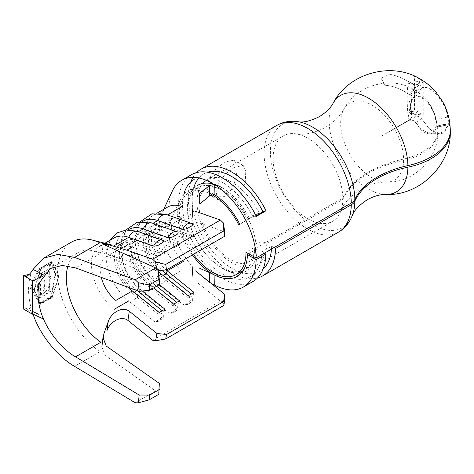 <?xml version="1.0" encoding="UTF-8"?>
<svg xmlns="http://www.w3.org/2000/svg" width="474" height="474" viewBox="0 0 474 474"><rect width="100%" height="100%" fill="white"/><g stroke="black" fill="none" stroke-linecap="round" stroke-linejoin="round"><path stroke-width="0.36" stroke-dasharray="2.37 1.78" d="M250.55 217.222A6.849 0.628 -26.3 0 0 248.192 218.958A6.849 0.628 -26.3 0 0 249.49 218.721L259.177 213.128A6.849 0.628 -26.3 0 0 250.55 217.222M222.235 187.828A49.308 28.47 60 0 1 249.49 218.721M238.819 273.071A49.308 28.47 60 0 1 222.235 268.343A49.308 28.47 60 0 1 191.567 191.229M193.22 189.013A49.308 28.47 60 0 1 197.581 185.381L187.9 190.975A49.308 28.47 60 0 1 212.548 193.416M202.902 183.42A49.308 28.47 60 0 0 201.183 223.746A49.308 28.47 60 0 0 231.916 262.75A49.308 28.47 60 0 0 256.57 265.191A49.308 28.47 60 0 0 266.779 243.322A6.849 4.023 0.9 0 0 257.092 243.221A6.849 4.023 0.9 0 0 255.089 246.012A6.849 4.023 0.9 0 0 257.092 248.915A49.308 28.47 60 0 1 246.889 270.784A49.308 28.47 60 0 1 241.562 272.746M206.421 180.316A49.308 28.47 60 0 1 207.268 179.794A49.308 28.47 60 0 1 231.916 182.235A49.308 28.47 60 0 1 259.177 213.128M234.346 167.423L243.221 165.367L245.793 170.954L245.283 181.749L241.604 193.694L234.346 202.09L221.992 202.137L216.363 194.79L217.584 184.38L224.907 174.545L234.346 167.423M266.779 243.322L342.832 199.412A49.308 28.47 60 0 1 340.693 211.38A49.308 28.47 60 0 1 332.624 221.281A49.308 28.47 60 0 1 307.97 218.84A49.308 28.47 60 0 1 275.761 175.392A49.308 28.47 60 0 1 283.322 135.884A49.308 28.47 60 0 1 295.93 133.852A49.308 28.47 60 0 1 307.97 138.325A49.308 28.47 60 0 1 342.832 198.008A97.928 55.541 179.1 0 1 368.47 172.222A97.928 55.541 179.1 0 1 403.611 159.074A52.733 29.909 -0.9 0 0 437.976 130.433A52.733 29.909 -0.9 0 0 437.306 125.93L449.168 123.708L447.468 117.078C447.124 103.427 428.597 82.429 421.73 87.903L415.188 85.871C406.87 79.697 398.012 75.757 388.621 74.057C396.098 75.407 403.321 78.281 410.288 82.677L414.495 84.449L408.487 83.347M342.832 199.412A97.928 57.514 -179.1 0 1 368.47 173.235A97.928 57.514 -179.1 0 1 403.611 160.342A52.733 30.97 0.9 0 0 437.976 131.926A52.733 30.97 0.9 0 0 437.306 126.712L436.412 125.859C435.002 133.946 430.682 135.925 423.442 131.796L420.989 129.858L413.926 120.372L409.346 120.278L385.119 134.106A42.299 24.423 -120 0 1 385.066 134.012L410.182 119.341L412.214 116.545L411.379 114.133L410.757 114.121L411.764 114.139C409.939 108.433 409.939 103.776 411.764 100.174L410.757 99.03A18.053 10.422 -120 0 0 410.757 114.121M224.901 196.633L232.414 188.385L236.473 176.654L237.053 165.936L234.162 160.135L224.901 161.966L215.706 169.23L208.761 179.326L207.618 189.724L212.933 196.906L224.901 196.633M196.645 172.577A61.632 35.586 -120 0 0 192.977 177.412M190.886 181.844A61.632 35.586 -120 0 0 231.916 272.817A61.632 35.586 -120 0 0 257.512 278.001M192.403 254.899A49.308 28.47 60 0 1 180.487 199.347A49.308 28.47 60 0 1 187.9 190.975M239.808 224.315L247.387 219.669A47.252 27.279 -120 0 0 221.263 190.062A47.252 27.279 -120 0 0 197.64 187.722A47.252 27.279 -120 0 0 190.4 225.583A47.252 27.279 -120 0 0 221.263 267.223A47.252 27.279 -120 0 0 244.892 269.564A47.252 27.279 -120 0 0 254.674 247.256L245.959 252.287M254.674 247.256L256.126 248.068A49.308 28.47 -120 0 0 248.524 219.278M256.126 248.068L342.832 198.008M248.649 253.791L257.092 248.915M421.73 119.033L415.609 122.381L421.736 129.781L429.124 133.17L435.559 127.222L436.643 125.693L448.44 123.643L448.084 123.998C445.779 135.173 439.481 136.737 429.183 128.691L421.315 118.387L429.551 128.851L439.232 133.443L444.867 131.085L448.084 123.998L449.168 124.656A65.056 38.21 -179.1 0 1 450.294 131.156M410.182 119.341L388.621 132.021L415.188 116.871C417.458 115.792 419.502 116.302 421.315 118.387M417.653 115.075L420.071 113.659L411.296 111.112C409.098 112.237 408.108 114.838 408.321 118.903C406.781 102.882 406.781 90.688 408.321 82.31M421.315 87.992C423.584 87.003 426.209 87.175 429.183 88.514C437.958 92.169 447.26 107.29 448.084 119.217M412.214 116.545L410.644 106.212L412.214 98.041L411.379 99.303L410.757 99.03M412.214 98.041L410.182 95.41C402.302 89.497 393.93 86.102 385.066 85.231A42.299 24.423 -120 0 1 385.119 85.202C393.598 86.001 401.674 89.112 409.346 94.539L413.926 96.572C415.911 95.475 418.264 95.558 420.989 96.803L423.442 98.242C430.682 104.073 435.008 112 436.412 122.025L437.306 125.93M413.926 96.572L415.609 96.874C421.137 93.289 434.877 108.866 435.559 119.489L436.412 122.025M449.168 123.708A65.056 36.901 179.1 0 1 450.3 130.243M411.379 99.303L411.882 99.978C410.206 103.545 410.206 108.268 411.882 114.145L411.379 114.133M411.9 114.062L413.221 113.245C411.337 112.018 410.49 109.66 410.668 106.176C410.49 103.616 411.343 100.932 413.221 98.13L411.9 100.097M415.609 122.381L413.926 120.372M449.168 124.656L437.306 126.712M264.314 253.229L261.932 251.807A56.151 32.422 60 0 1 250.313 276.715A56.151 32.422 60 0 1 222.235 273.936A56.151 32.422 60 0 1 183.829 194.275M273.996 247.635L271.62 246.213L261.932 251.807M191.419 174.71A61.632 35.586 -120 0 0 181.969 224.095A61.632 35.586 -120 0 0 222.235 278.404A61.632 35.586 -120 0 0 253.051 281.461M212.548 283.997A61.632 35.586 60 0 1 172.459 190.791M211.765 194.654A47.252 27.279 -120 0 0 188.925 192.752A47.252 27.279 -120 0 0 193.445 254.301M247.387 219.669L239.708 224.107M256.031 215.83L253.276 217.418L256.304 216.381M198.873 177.999A56.151 32.422 60 0 1 203.844 173.863L194.156 179.45A56.151 32.422 60 0 1 222.235 182.235A56.151 32.422 60 0 1 253.276 217.418M263.266 268.734A56.151 32.422 60 0 1 259.995 271.122A56.151 32.422 60 0 1 231.916 268.343A56.151 32.422 60 0 1 193.83 187.55M203.844 173.863A56.151 32.422 60 0 1 207.547 172.228M271.62 246.213A56.151 32.422 60 0 1 271.495 249.081M183.639 261.298A27.391 15.814 60 0 1 169.609 222.33A27.391 15.814 60 0 1 173.674 217.779A27.391 15.814 60 0 1 183.639 217.4L167.162 226.916A27.391 15.814 -120 0 0 157.196 227.295A27.391 15.814 -120 0 0 152.207 246.124A27.391 15.814 -120 0 0 166.06 269.884M142.668 235.679L151.413 230.631A27.391 15.814 -120 0 1 161.379 230.251L188.231 239.672L194.014 236.33L167.162 226.916L166.178 223.876L161.338 226.667L161.379 230.251L152.634 235.305L151.65 232.26L146.81 235.057L146.851 238.641A27.391 15.814 -120 0 0 136.885 239.02L128.14 244.069A27.391 15.814 -120 0 1 138.106 243.689L146.851 238.641L173.703 248.056L179.486 244.72L152.634 235.305A27.391 15.814 -120 0 0 142.668 235.679A27.391 15.814 -120 0 0 137.833 255.225A27.391 15.814 -120 0 0 152.634 279.198L159.288 284.542M136.885 239.02A27.391 15.814 -120 0 0 132.056 258.567A27.391 15.814 -120 0 0 146.851 282.534L153.594 287.955M125.557 246.273A27.391 15.814 -120 0 0 138.106 287.582L142.354 290.995M101.27 277.373A27.391 15.814 60 0 1 115.846 256.541M132.323 247.031L159.175 256.446L164.958 253.11L138.106 243.689L137.122 240.65L132.282 243.44L132.323 247.031A27.391 15.814 -120 0 0 122.357 247.404A27.391 15.814 -120 0 0 128.573 287.434M151.413 230.631A27.391 15.814 -120 0 0 158.589 271.655M114.246 237.859A39.721 22.93 -120 0 0 106.052 254.55A39.721 22.93 -120 0 0 128.697 300.954L154.115 321.301C155.922 322.006 157.836 321.769 159.857 320.59L163.317 317.764L163.329 315.423A9.93 4.521 -51.2 0 1 158.115 320.199A9.93 4.521 -51.2 0 1 153.647 321.017C156.325 321.822 158.577 321.396 160.39 319.749L163.317 317.764M115.893 246.794A39.721 22.93 -120 0 0 138.378 295.367L163.329 315.423M128.774 229.469A39.721 22.93 -120 0 0 120.574 246.16A39.721 22.93 -120 0 0 143.219 292.571L168.643 312.917C170.45 313.616 172.364 313.379 174.385 312.206L177.839 309.38L177.857 307.039A9.93 4.521 -51.2 0 1 172.643 311.815A9.93 4.521 -51.2 0 1 168.175 312.627C170.853 313.433 173.105 313.012 174.918 311.359L177.839 309.38M177.857 232.082L152.906 223.331A39.721 22.93 -120 0 0 138.455 223.882A39.721 22.93 -120 0 0 131.452 252.221A39.721 22.93 -120 0 0 152.906 286.977L177.857 307.039M143.296 221.085A39.721 22.93 -120 0 0 135.102 237.776A39.721 22.93 -120 0 0 157.747 284.181L183.171 304.527C184.978 305.232 186.892 304.995 188.913 303.816L192.367 300.99L192.385 298.65A9.93 4.521 -51.2 0 1 187.171 303.425A9.93 4.521 -51.2 0 1 182.697 304.243C185.381 305.049 187.627 304.622 189.446 302.975L192.367 300.99M192.385 223.692L167.435 214.941A39.721 22.93 -120 0 0 152.983 215.492A39.721 22.93 -120 0 0 145.974 243.832A39.721 22.93 -120 0 0 167.435 278.588L192.385 298.65M195.128 280.792L220.41 301.12L223.367 301.654L223.817 305.416M152.622 340.255L220.41 301.12M102.811 244.945A39.721 22.93 -120 0 0 102.005 245.2M104.861 243.275L99.718 246.243A39.721 22.93 -120 0 0 92.714 274.582A39.721 22.93 -120 0 0 114.169 309.344M163.329 240.466L138.378 231.721A39.721 22.93 -120 0 0 123.927 232.266A39.721 22.93 -120 0 0 116.231 244.507M167.512 207.108A39.721 22.93 -120 0 0 161.628 213.673A39.721 22.93 -120 0 0 181.963 270.204L167.435 278.588A9.93 4.521 -51.2 0 1 157.747 284.181L152.906 286.977A9.93 4.521 -51.2 0 1 143.219 292.571L138.378 295.367A9.93 4.521 -51.2 0 1 128.697 300.954M214.171 284.939L209.561 282.652M224.747 294.348L223.367 301.654M195.892 221.702L224.747 231.822M158.31 270.796L156.953 270.956L156.651 268.989M108.262 254.911L129.284 261.251L156.953 270.956M101.898 346.796L105.068 355.346L155.679 390.949L158.535 391.145L158.814 394.291M71.497 242.096A67.112 38.75 -120 0 0 60.287 292.553A67.112 38.75 -120 0 0 99.901 351.708L74.548 366.349M33.032 314.114L29.915 310.162L25.981 310.476L31.017 307.561C27.741 294.792 27.741 283.612 31.017 274.013L29.204 274.41M25.981 276.923L31.017 274.013M39.532 303.763L30.478 288.47C32.724 281.153 35.74 274.505 39.532 268.539L51.642 261.547C52.087 265.073 53.426 269.196 55.659 273.931L51.642 296.771L39.532 303.763L40.409 304.267L52.513 297.275L51.642 296.771M67.966 265.867A54.783 31.628 60 0 1 77.659 252.766A54.783 31.628 60 0 1 94.67 251.125A54.783 31.628 60 0 1 100.843 253.317L75.573 267.905M135.203 402.764L155.679 390.949M159.311 383.383L158.535 391.145M106.152 255.711L159.311 279.701M194.014 236.33L193.031 233.291L188.19 236.088L161.338 226.667A31.16 17.988 -120 0 0 149.997 227.099A31.16 17.988 -120 0 0 144.505 249.33A31.16 17.988 -120 0 0 161.338 276.597L188.19 298.187L188.231 295.735M191.277 293.981L193.031 295.391L188.19 298.187M194.014 292.399L193.031 295.391M193.031 233.291L166.178 223.876A31.16 17.988 -120 0 0 154.844 224.303A31.16 17.988 -120 0 0 162.369 270.322M188.19 236.088L188.231 239.672M179.486 244.72L178.502 241.675L173.662 244.471L146.81 235.057A31.16 17.988 -120 0 0 135.475 235.489A31.16 17.988 -120 0 0 129.977 257.72A31.16 17.988 -120 0 0 146.81 284.987L173.662 306.571L173.703 304.124M176.749 302.365L178.502 303.781L173.662 306.571M178.502 241.675L151.65 232.26A31.16 17.988 -120 0 0 140.316 232.693A31.16 17.988 -120 0 0 134.817 254.923A31.16 17.988 -120 0 0 151.65 282.19L156.633 286.195M179.486 300.789L178.502 303.781M173.662 244.471L173.703 248.056M117.362 247.238A31.16 17.988 -120 0 0 132.282 293.37L159.134 314.961L159.175 312.508M162.221 310.754L163.974 312.165L159.134 314.961M120.396 248.151A31.16 17.988 -120 0 0 137.122 290.58L137.11 290.586M164.958 309.172L163.974 312.165M164.958 253.11L163.974 250.065L159.134 252.861L132.282 243.44A31.16 17.988 -120 0 0 120.947 243.873L125.788 241.076A31.16 17.988 -120 0 0 123.554 242.807M163.974 250.065L137.122 240.65A31.16 17.988 -120 0 0 125.788 241.076M159.134 252.861L159.175 256.446M31.017 307.561L23.7 309.161M385.119 85.202L381.143 78.376L385.066 85.231M415.188 85.871L409.346 94.539M381.143 78.376L388.621 74.057M410.182 95.41L417.653 84.295L414.495 84.449M385.066 134.012L388.621 132.021M409.346 120.278L415.188 116.871M381.143 136.34L385.119 134.106M435.559 127.222L447.468 125.284M415.609 96.874L421.73 87.903M447.468 117.078L435.559 119.489M411.296 80.841L420.071 81.611L413.221 98.13M420.071 81.611L417.653 84.295M413.221 113.245L413.915 114.281L420.071 113.659M423.229 81.332L414.513 76.302L414.513 109.85L423.229 114.88L423.229 81.332L413.915 96.637M413.915 114.281L423.229 114.88M52.513 297.275L59.049 275.892L52.513 262.051L40.409 269.042L33.867 290.426L30.478 288.47M33.867 290.426L40.409 304.267M59.049 275.892L55.659 273.931M52.513 262.051L51.642 261.547M40.409 269.042L39.532 268.539M40.723 303.52L52.193 296.902L58.521 276.194L52.193 262.797L40.723 269.416L34.395 290.124L40.723 303.52L39.692 302.927L31.006 288.168L39.692 268.817L51.162 262.199L55.132 274.239L51.162 296.303L39.692 302.927M34.395 290.124L31.006 288.168M42.103 274.855L37.772 277.355A67.112 38.75 60 0 1 38.104 275.139L48.544 269.108A67.112 38.75 60 0 1 49.586 264.539L50.777 263.852A67.112 38.75 -120 0 0 49.012 275.578L47.815 276.265A67.112 38.75 60 0 1 48.212 271.329L44.52 273.462M44.2 280.205A67.112 38.75 -120 0 0 45.048 291.38L48.626 289.312A67.112 38.75 60 0 1 47.779 277.965L48.976 277.278A67.112 38.75 -120 0 0 50.274 291.291L38.637 298.01A67.112 38.75 60 0 1 37.339 284.169L38.53 283.482A67.112 38.75 -120 0 0 39.383 294.65L43.857 292.067A67.112 38.75 60 0 1 43.004 280.898L44.2 280.205L46.132 281.325L44.941 282.012L43.004 280.898M52.193 296.902L51.162 296.303M58.521 276.194L55.132 274.239M52.193 262.797L51.162 262.199M40.723 269.416L39.692 268.817M42.423 276.401L49.717 272.195L48.212 271.329M49.717 272.195L49.717 277.361L47.815 276.265M49.717 277.361L50.908 276.674L49.012 275.578M50.908 276.674L50.777 263.852M50.908 263.929L49.586 264.539M49.717 264.616L49.717 269.783L48.544 269.108M49.717 269.783L39.271 275.815L38.104 275.139M39.271 275.815L39.271 278.226M38.643 277.859L37.772 277.355M44.941 282.012L44.941 292.695L40.468 295.278L40.468 284.596L39.271 285.289L39.271 298.377L38.637 298.01M39.271 298.377L50.908 291.658L50.274 291.291M50.908 291.658L50.908 278.398L48.976 277.278M50.908 278.398L49.717 279.085L47.779 277.965M49.717 279.085L49.717 289.934L48.626 289.312M49.717 289.934L46.132 292.002L45.048 291.38M46.132 292.002L46.132 281.325M44.941 292.695L43.857 292.067M40.468 295.278L39.383 294.65M40.468 284.596L38.53 283.482M39.271 285.289L37.339 284.169M403.611 160.342A44.515 25.697 60 0 1 385.984 182.17A44.515 25.697 60 0 1 372.137 177.88A44.515 25.697 60 0 1 343.869 109.233A44.515 25.697 60 0 1 372.137 105.192A44.515 25.697 60 0 1 403.611 159.074M338.525 232.112A61.632 35.586 60 0 1 307.709 229.061A61.632 35.586 60 0 1 267.443 174.746A61.632 35.586 60 0 1 276.893 125.361M352.2 215.788A59.742 34.495 60 0 1 312.615 224.682A59.742 34.495 60 0 1 271.039 160.556A59.742 34.495 60 0 1 297.868 121.676M385.836 194.494A55.719 32.167 60 0 1 368.505 189.126A55.719 32.167 60 0 1 333.127 103.196M137.122 290.58L138.106 287.582L146.851 282.534L146.81 284.987L151.65 282.19L152.634 279.198L158.944 275.554M137.804 231.472A9.93 6.731 109.3 0 1 138.378 231.721L138.432 231.691M152.332 223.082A9.93 6.731 109.3 0 1 152.906 223.331L152.954 223.301M166.854 214.698A9.93 6.731 109.3 0 1 167.435 214.941L167.482 214.918M163.133 275.56L161.338 276.597L161.379 274.15M134.083 292.334L132.282 293.37L132.323 290.923M255.089 246.012C254.283 255.344 252.026 260.688 248.305 262.057L244.24 263.36C240.922 263.971 236.342 262.72 230.5 259.616C218.437 252.233 209.153 240.312 202.641 223.841C195.395 204.17 200.715 190.192 205.846 188.522L209.911 187.212C213.229 186.608 217.809 187.858 223.651 190.963C233.285 196.663 241.467 205.994 248.192 218.958M207.268 179.794L283.322 135.884M437.976 130.433L435.553 115.964L431.618 107.183C427.767 100.281 421.907 94.456 414.039 89.699C391.85 75.639 356.614 84.455 343.869 109.233C340.214 116 334.087 122.037 325.484 127.352C314.179 133.141 304.326 135.303 295.93 133.852M437.976 131.926C438.616 157.984 413.506 183.479 385.984 182.17C378.293 181.951 369.998 184.238 361.093 189.031C350.428 195.934 343.626 203.382 340.693 211.38M243.221 165.367L234.162 160.135M237.201 276.378L246.889 270.784M256.57 265.191L332.624 221.281M197.64 187.722L188.925 192.752M221.992 202.137L212.933 196.906M259.995 271.122L250.313 276.715M244.892 269.564L243.215 270.53M180.487 199.347L169.609 222.33M105.88 256.92L120.84 248.287M157.196 227.295L173.674 217.779M123.927 232.266L128.128 229.843M138.455 223.882L142.656 221.453M152.983 215.492L157.184 213.069M163.731 209.289L161.628 213.673M114.204 256.055L94.67 251.125M50.363 268.527L77.659 252.766M154.844 224.303L149.997 227.099M140.381 221.619L135.102 237.776M140.316 232.693L135.475 235.489M125.853 230.003L120.574 246.16M110.045 240.282L106.052 254.55M101.809 243.31L102.899 253.928M32.416 311.359L29.915 310.162M429.124 133.17L439.232 133.443"/><path stroke-width="0.71" d="M191.567 191.229A49.308 28.47 60 0 1 193.22 189.013M197.581 185.381A49.308 28.47 60 0 1 222.235 187.828M241.562 272.746A49.308 28.47 60 0 1 238.819 273.071M202.902 183.42A49.308 28.47 60 0 1 206.421 180.316M207.547 172.228A56.151 32.422 60 0 1 231.916 176.642A56.151 32.422 60 0 1 262.963 211.831L265.991 210.788A61.632 35.586 -120 0 0 231.916 172.169A61.632 35.586 -120 0 0 201.1 169.117A61.632 35.586 -120 0 0 196.645 172.577M192.977 177.412A61.632 35.586 -120 0 0 190.886 181.844M450.294 131.156A65.056 38.21 -179.1 0 1 450.3 132.116A65.056 38.21 -179.1 0 1 407.901 167.174A85.598 50.274 0.9 0 0 377.18 178.443A85.598 50.274 0.9 0 0 354.854 201.142A13.699 8.046 -179.1 0 1 351.281 204.774L275.495 248.53L273.996 247.635M407.901 165.58A55.719 32.167 60 0 0 368.505 98.142A55.719 32.167 60 0 0 333.127 103.196C348.983 72.611 392.158 61.454 420.201 79.022C426.262 82.577 431.411 86.813 435.653 91.725L442.278 100.992C447.296 109.5 449.974 119.252 450.3 130.243A65.056 36.901 179.1 0 1 407.901 165.58A85.598 48.549 -0.9 0 0 377.18 177.075A85.598 48.549 -0.9 0 0 354.854 199.436A13.699 7.768 179.1 0 1 351.281 203.014L256.126 257.957L245.959 252.287A47.252 27.279 -120 0 1 236.176 274.594A47.252 27.279 -120 0 1 212.548 272.254A47.252 27.279 -120 0 1 193.445 254.301M257.512 278.001A61.632 35.586 -120 0 0 262.732 275.868A61.632 35.586 -120 0 0 275.495 248.53M212.548 273.936A49.308 28.47 60 0 1 192.403 254.899M214.752 184.688L214.923 194.885L214.23 194.5L209.395 196.035L209.561 185.618L214.171 184.368L214.752 184.688A61.632 35.586 60 0 1 256.126 257.957M214.923 194.885A49.308 28.47 60 0 1 239.808 224.315L238.671 224.7A47.252 27.279 -120 0 0 212.548 195.092A47.252 27.279 -120 0 0 211.765 194.654M256.126 259.711A61.632 35.586 60 0 1 243.363 287.048L253.051 281.461A61.632 35.586 -120 0 0 265.807 254.117L256.126 259.711L247.41 254.502L248.649 253.791M247.41 254.502A49.308 28.47 60 0 1 237.201 276.378A49.308 28.47 60 0 1 214.923 275.21L214.752 285.206L214.171 284.939M209.561 282.652L209.395 272.556L214.923 275.21M265.807 254.117L264.314 253.229M243.363 287.048A61.632 35.586 60 0 1 214.752 285.206M163.731 209.289L172.459 190.791A61.632 35.586 60 0 1 181.732 180.298A61.632 35.586 60 0 1 212.548 183.355M265.991 210.788L256.304 216.381A61.632 35.586 -120 0 0 222.235 177.762A61.632 35.586 -120 0 0 191.419 174.71L181.732 180.298M239.708 224.107L238.671 224.7M262.963 211.831L256.031 215.83M193.83 187.55A56.151 32.422 60 0 1 198.873 177.999M183.829 194.275A56.151 32.422 60 0 1 194.156 179.45M271.495 249.081A56.151 32.422 60 0 1 263.266 268.734M209.561 185.618L199.649 193.137L199.785 204.01L209.395 196.035M209.395 272.556L199.785 268.355M156.953 333.483L129.284 311.234L127.968 320.436L152.622 340.255L155.579 340.794L156.953 333.483L166.546 334.508L224.652 300.96L224.747 294.348L195.892 271.146M166.06 269.884A27.391 15.814 -120 0 0 167.162 270.808L194.014 292.399L188.231 295.735L161.379 274.15A27.391 15.814 -120 0 1 158.589 271.655M159.288 284.542L179.486 300.789L173.703 304.124L153.594 287.955M142.354 290.995L164.958 309.172L159.175 312.508L132.323 290.923A27.391 15.814 -120 0 1 128.573 287.434M132.323 290.923L115.846 300.433A27.391 15.814 60 0 1 101.27 277.373M128.14 244.069A27.391 15.814 -120 0 0 125.557 246.273M114.169 245.698L128.697 237.308A39.721 22.93 -120 0 0 114.246 237.859L104.861 243.275M107.722 244.4A39.721 22.93 -120 0 0 102.811 244.945M102.005 245.2A39.721 22.93 -120 0 0 99.718 246.243M116.231 244.507A39.721 22.93 -120 0 0 115.893 246.794M138.432 231.691L143.219 228.924A39.721 22.93 -120 0 0 128.774 229.469L128.128 229.843M152.954 223.301L157.747 220.534A39.721 22.93 -120 0 0 143.296 221.085L142.656 221.453M167.482 214.918L181.963 206.557A39.721 22.93 -120 0 0 167.512 207.108L157.184 213.069M166.546 334.508L165.71 338.963L223.817 305.416L224.652 300.96M165.71 338.963L155.579 340.794M223.367 222.916L224.747 231.822L224.652 236.283L223.817 230.856L223.367 222.916L220.41 220.043L195.128 211.179M156.651 268.989L155.579 262.057L165.71 264.409L166.546 269.83L224.652 236.283M166.546 269.83L158.31 270.796M165.71 264.409L223.817 230.856M155.579 262.057L152.622 259.183L220.41 220.043M163.329 240.466L162.754 240.223A9.93 6.731 -70.7 0 1 163.329 240.466C164.057 241.633 163.074 242.783 160.39 243.932C158.559 245.39 156.307 246.101 153.647 246.059A9.93 6.731 -70.7 0 1 158.115 240.857A9.93 6.731 -70.7 0 1 162.754 240.223L137.804 231.472A9.93 6.731 109.3 0 0 133.164 232.106A9.93 6.731 109.3 0 0 128.697 237.308L153.647 246.059M152.622 259.183L127.968 250.539L106.846 244.193L102.627 243.328M192.385 223.692L191.81 223.45A9.93 6.731 -70.7 0 1 192.385 223.692C193.108 224.86 192.13 226.009 189.446 227.159C187.609 228.616 185.364 229.327 182.697 229.286A9.93 6.731 -70.7 0 1 187.171 224.078A9.93 6.731 -70.7 0 1 191.81 223.45L166.854 214.698A9.93 6.731 109.3 0 0 162.221 215.332A9.93 6.731 109.3 0 0 157.747 220.534L182.697 229.286M177.857 232.082C178.579 233.244 177.602 234.399 174.918 235.542C173.081 237 170.836 237.711 168.175 237.675A9.93 6.731 -70.7 0 1 172.643 232.467A9.93 6.731 -70.7 0 1 177.282 231.833A9.93 6.731 -70.7 0 1 177.857 232.082L178.028 232.153M178.034 232.153L152.332 223.082A9.93 6.731 109.3 0 0 147.692 223.716A9.93 6.731 109.3 0 0 143.219 228.924L168.175 237.675M127.968 320.436C120.586 314.878 109.239 322.658 106.846 331.089L108.262 321.585C110.815 313.338 121.948 305.706 129.284 311.234M74.548 257.406L99.901 242.765A67.112 38.75 -120 0 0 92.4 240.099A67.112 38.75 -120 0 0 71.497 242.096L43.655 258.164L58.089 254.366L74.548 257.406L135.203 279.755L138.337 282.735L149.203 284.939L158.814 279.393L158.535 271.039L155.679 267.934L105.068 245.099M138.337 402.817L139.178 395.026L149.719 395.085L149.203 399.837L138.337 402.817L135.203 402.764L74.548 366.349C57.307 356.531 39.626 334.283 33.032 314.114L42.459 318.54M25.981 276.923L23.7 275.607L23.7 309.161L32.416 314.191L32.416 280.644L25.981 276.923C29.139 274.807 31.491 272.301 33.032 269.416L43.655 258.164M149.203 284.939L149.719 290.195L139.178 291.344L75.573 267.905L62.213 265.428L50.363 268.527L39.822 282.113C37.44 289.584 37.44 298.211 39.822 307.999C43.768 326.088 59.872 348.088 75.573 356.839L139.178 395.026M33.032 269.416L42.459 274.12C40.355 277.231 37.008 279.405 32.416 280.644M139.178 291.344L138.337 282.735M103.071 340.036L103.83 333.933L108.262 321.585M75.573 356.839L100.843 342.252A54.783 31.628 60 0 1 67.966 265.867M149.203 399.837L158.814 394.291L159.311 383.383L106.152 345.984L102.988 337.441L101.898 346.796M149.719 395.085L159.282 389.563M158.535 271.039L159.311 279.701L159.282 284.667L158.814 279.393M149.719 290.195L159.282 284.667M135.203 279.755L155.679 267.934M162.369 270.322A31.16 17.988 -120 0 0 166.178 273.8L191.277 293.981M156.633 286.195L176.749 302.365M137.146 290.598L162.221 310.754M120.947 243.873A31.16 17.988 -120 0 0 117.362 247.238M123.554 242.807A31.16 17.988 -120 0 0 120.396 248.151M29.204 274.41L23.7 275.607M44.52 273.462L42.103 274.855M42.423 276.401L39.271 278.226L38.643 277.859M201.1 169.117L276.893 125.361A61.632 35.586 60 0 1 307.709 128.413A61.632 35.586 60 0 1 351.281 203.014M276.893 125.361C282.006 122.44 287.659 121.089 293.844 121.303L297.868 121.676A59.742 34.495 60 0 1 312.615 127.121A59.742 34.495 60 0 1 354.854 199.436M407.901 167.174A55.719 32.167 60 0 1 385.836 194.494C380.486 194.269 374.294 196.011 367.261 199.708C358.865 205.39 353.847 210.752 352.2 215.788A59.742 34.495 60 0 0 354.854 201.142M351.281 204.774A61.632 35.586 60 0 1 338.525 232.112C343.609 229.143 347.608 224.925 350.511 219.462L352.2 215.788M163.133 275.56L166.178 273.8L167.162 270.808L183.639 261.298M158.944 275.554L161.379 274.15M126.89 250.165L132.323 247.031M114.169 309.344L128.697 300.954M137.11 290.586L134.083 292.334M297.868 121.676C303.052 122.772 310.203 121.107 319.322 116.681C326.047 112.433 330.645 107.942 333.127 103.196M262.732 275.868L338.525 232.112M450.3 132.116C450.946 164.922 419.881 196.011 385.836 194.494M243.215 270.53L236.176 274.594M120.84 248.287L122.357 247.404M111.751 244.981L92.4 240.099M166.854 214.698L151.893 213.81L140.381 221.619M152.332 223.082L137.365 222.193L125.853 230.003M137.804 231.472L126.232 229.961L117.647 232.728L111.123 238.659L110.045 240.282M192.094 206.96L192.853 217.477M192.835 267.135L192.077 276.769M38.471 314.215L32.416 311.359"/></g></svg>
